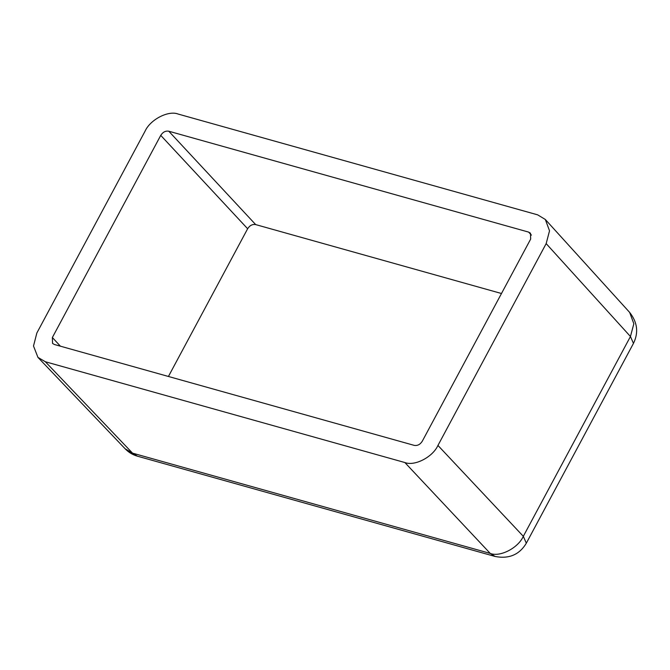 <?xml version="1.0" encoding="UTF-8"?>
<svg xmlns="http://www.w3.org/2000/svg" width="670" height="670" viewBox="0 0 670 670"><rect width="100%" height="100%" fill="white"/><g stroke="black" fill="none" stroke-linecap="round" stroke-linejoin="round"><path stroke-width="1" d="M168.43 376.473L247.64 228.746C249.751 225.447 252.431 224.056 255.672 224.592L501.478 293.51M168.781 131.22L528.605 232.096L530.472 233.202L530.665 239.081L422.276 441.229C420.165 444.528 417.485 445.919 414.244 445.382L54.421 344.506L52.545 343.4L52.361 337.521L160.75 135.373C162.86 132.074 165.54 130.684 168.781 131.22L255.672 224.592M545.33 219.484L629.649 312.404L633.845 323.736L630.453 336.507L523.32 536.318L437.945 445.433C432.795 457.041 414.604 466.446 404.873 462.543L45.342 361.75L37.956 357.395L33.5 346.005L36.858 332.99L145.072 131.169C150.231 119.561 168.421 110.156 178.153 114.059L537.675 214.852L545.33 219.484L549.526 230.815L546.167 243.612L630.453 336.507L633.46 343.392L526.319 543.202C519.418 554.701 509.032 559.132 495.155 556.477L490.239 553.42L132.534 453.138L137.451 456.195L495.155 556.477M437.945 445.433L546.167 243.612M528.605 232.096L531.427 235.128M52.361 337.521L60.426 346.189M160.75 135.373L247.64 228.746M404.873 462.543L490.239 553.42C500.013 557.373 518.203 547.968 523.32 536.318L526.319 543.202M45.342 361.75L132.534 453.138L125.164 448.808C128.632 452.392 132.727 454.855 137.451 456.195M37.956 357.395L125.164 448.808M629.649 312.404C637.455 322.295 638.728 332.622 633.46 343.392"/></g></svg>
